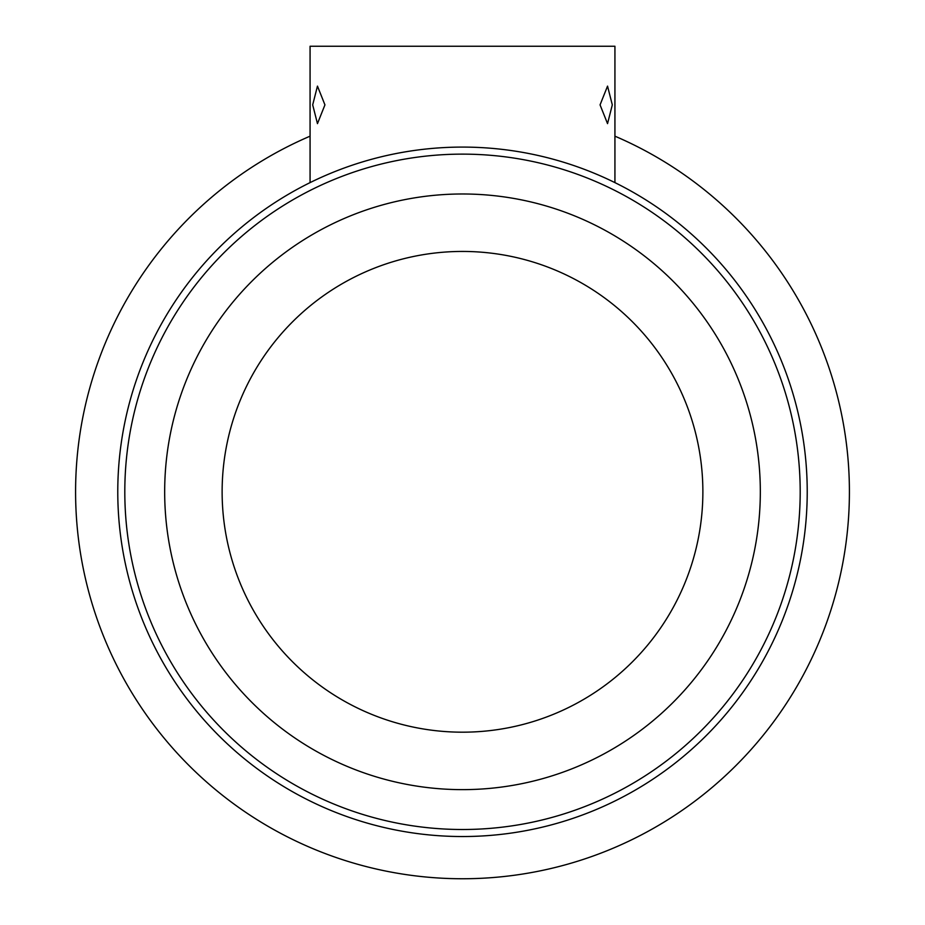 <?xml version="1.0" encoding="UTF-8"?>
<svg xmlns="http://www.w3.org/2000/svg" width="925" height="925" viewBox="0 0 925 925"><rect width="100%" height="100%" fill="white"/><g stroke="black" fill="none" stroke-linecap="round" stroke-linejoin="round"><path stroke-width="1.39" d="M800.194 491.811A337.694 337.694 0 0 0 462.5 154.128A337.694 337.694 0 0 0 124.806 491.811A337.694 337.694 0 0 0 462.5 829.505A337.694 337.694 0 0 0 800.194 491.811M117.776 491.811A344.724 344.724 0 0 1 462.5 147.087A344.724 344.724 0 0 1 807.224 491.811A344.724 344.724 0 0 1 462.5 836.535A344.724 344.724 0 0 1 117.776 491.811M614.928 136.172A386.939 386.939 0 0 1 462.5 878.75A386.939 386.939 0 0 1 310.072 136.172M600.059 104.872L607.54 123.638L612.304 104.872L607.54 86.118L600.059 104.872M310.072 182.618L310.072 46.25L614.928 46.25L614.928 182.618M312.696 104.872L317.46 123.638L324.941 104.872L317.46 86.118L312.696 104.872M760.327 491.811A297.827 297.827 0 0 0 462.5 193.984A297.827 297.827 0 0 0 164.673 491.811A297.827 297.827 0 0 0 462.5 789.638A297.827 297.827 0 0 0 760.327 491.811M702.873 491.811A240.373 240.373 0 0 1 462.5 732.184A240.373 240.373 0 0 1 222.127 491.811A240.373 240.373 0 0 1 462.5 251.438A240.373 240.373 0 0 1 702.873 491.811"/></g></svg>
